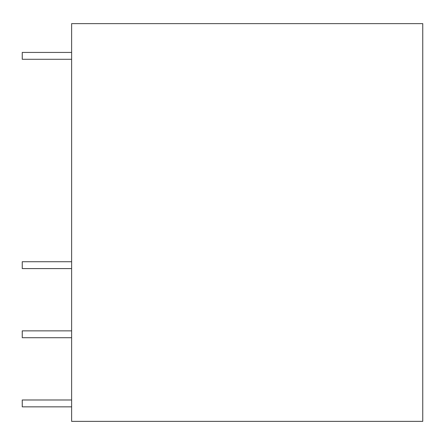 <?xml version="1.0" encoding="UTF-8"?>
<svg xmlns="http://www.w3.org/2000/svg" width="445" height="445" viewBox="0 0 445 445"><rect width="100%" height="100%" fill="white"/><g stroke="black" fill="none" stroke-linecap="round" stroke-linejoin="round"><path stroke-width="0.67" d="M71.628 23.624L422.75 23.624L422.75 421.376L71.628 421.376L71.628 23.624M71.628 52.427L22.25 52.427L22.25 59.285L71.628 59.285M71.628 261.727L22.25 261.727L22.25 268.585L71.628 268.585M71.628 330.852L22.25 330.852L22.25 337.711L71.628 337.711M71.628 399.983L22.25 399.983L22.25 406.841L71.628 406.841"/></g></svg>
